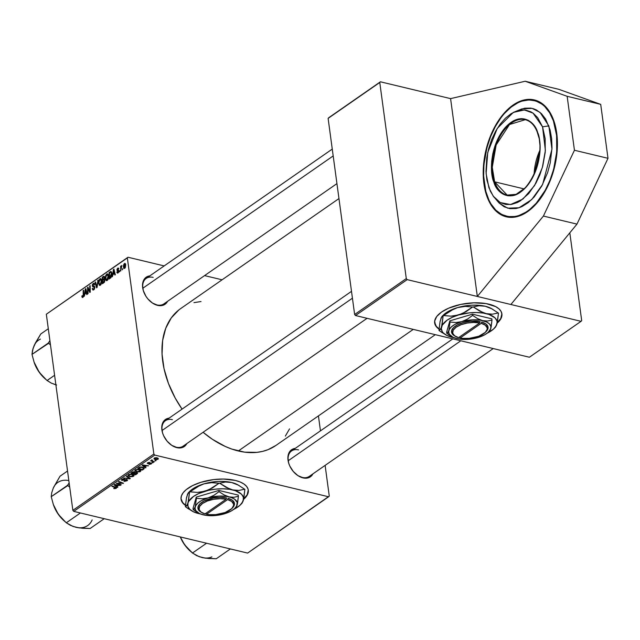 <?xml version="1.0" encoding="UTF-8"?>
<svg xmlns="http://www.w3.org/2000/svg" width="640" height="640" viewBox="0 0 640 640"><rect width="100%" height="100%" fill="white"/><g stroke="black" fill="none" stroke-linecap="round" stroke-linejoin="round"><path stroke-width="0.96" d="M513.104 105.04A60.104 35.328 103.5 0 1 534.328 99.928A60.104 35.328 103.5 0 1 557.248 149.464A60.104 35.328 103.5 0 1 527.52 211.704L523.92 213.928L516.648 216.752L509.512 217.328L502.792 215.648L496.752 211.76L491.608 205.824L487.576 198.056L486.024 193.584L483.912 183.672L483.208 172.776L483.928 161.336L486.04 149.776L491.648 133.192L496.792 123.264L506.136 111L513.104 105.04L516.704 102.816L523.976 99.992L531.112 99.416L537.824 101.104L543.872 104.984L549.008 110.92L551.176 114.592L553.048 118.688L555.824 127.968L557.416 143.968L555.808 161.2L553.016 172.648L548.976 183.552L540.904 197.96L534.48 205.744L527.52 211.704A60.104 35.328 103.5 0 1 506.296 216.816A60.104 35.328 103.5 0 1 483.376 167.28A60.104 35.328 103.5 0 1 513.104 105.04L513.104 105.04M497.264 322.672A33.928 15.112 172.3 0 0 501.88 313.712L500.76 318.536L496.808 323.064M434.608 322.632L434.656 322.976A33.928 15.112 -7.7 0 0 439.088 329.184L435.464 325.408L434.672 321.048L436.768 316.456L441.584 312.032A33.928 15.112 -7.7 0 1 478.168 302.816A33.928 15.112 -7.7 0 1 501.904 313.888A33.928 15.112 -7.7 0 1 497.16 323.144M243.672 498.928A33.928 15.112 172.3 0 0 248.28 489.976L247.16 494.8L243.216 499.32M181.008 498.896L181.056 499.24A33.928 15.112 -7.7 0 0 185.488 505.44L181.864 501.672L181.016 498.8L181.456 495.776L183.176 492.712L186.104 489.72L192.512 485.632L200.824 482.312L213.632 479.592L223.448 479.048L235.224 480.416A33.928 15.112 -7.7 0 1 248.304 490.144A33.928 15.112 -7.7 0 1 243.56 499.408M302.976 477.888L302.272 477.44A15.512 10.48 -124.8 0 1 296.24 474.384A15.512 10.48 55.2 0 0 302.272 477.44L297.864 475.584L293.232 471.408L289.776 465.992L288.672 463.072L287.896 457.36L289.12 452.56L292.152 449.384L295.24 448.384A16.48 11.128 -124.8 0 0 288.856 463.648A16.48 11.128 -124.8 0 0 296.408 474.52A16.48 11.128 -124.8 0 0 302.976 477.888A16.48 11.128 -124.8 0 0 312.944 473.856L309.848 477.152L305.472 478.216L302.976 477.888M176.832 447.64L176.128 447.184A15.512 10.48 -124.8 0 1 170.096 444.136A15.512 10.48 55.2 0 0 176.128 447.184L171.72 445.336L167.088 441.16L163.632 435.736L162.528 432.816L161.752 427.112L162.976 422.304L166.008 419.128L169.096 418.136A16.48 11.128 -124.8 0 0 162.712 433.4A16.48 11.128 -124.8 0 0 170.264 444.264A16.48 11.128 -124.8 0 0 176.832 447.64A16.48 11.128 -124.8 0 0 186.8 443.608L183.704 446.904L179.328 447.968L176.832 447.64M157.6 305.368L156.896 304.92A15.512 10.48 -124.8 0 1 150.864 301.864A15.512 10.48 55.2 0 0 156.896 304.92L152.488 303.064L147.848 298.888L145.936 296.288L143.288 290.552L142.52 284.848L143.744 280.04L146.776 276.864L149.856 275.864A16.48 11.128 -124.8 0 0 143.472 291.136A16.48 11.128 -124.8 0 0 151.024 302A16.48 11.128 -124.8 0 0 157.6 305.368A16.48 11.128 -124.8 0 0 167.56 301.336L164.464 304.632L162.408 305.448L157.6 305.368M493.216 348.56L309.264 476.408A15.512 10.48 -124.8 0 1 302.272 477.44M336.936 183.616L163.888 303.888A15.512 10.48 -124.8 0 1 156.896 304.92M367.072 318.312L183.12 446.16A15.512 10.48 -124.8 0 1 176.128 447.184M275.944 445.432L268.048 449.656L262.648 451.368L256.92 452.36L244.696 452.168L231.832 449.08L225.328 446.488L212.448 439.328L203.08 432.288A83.368 56.312 55.2 0 0 238.312 450.976L413.256 329.384L238.312 450.976A83.368 56.312 55.2 0 0 275.888 445.464L435.304 334.672M338.952 198.576L180.728 308.544A83.368 56.312 55.2 0 0 182.056 409.12L175.184 398.008L168.448 383.432L164.016 368.608L162.056 354.104L162.64 340.48L165.752 328.264L171.264 317.92L178.968 309.848M510.888 304.504L581.048 321.328L581.696 320.656L569.816 232.8L581.696 320.656L581.048 321.328L407.168 279.632L355.504 315.536L529.392 357.232L581.048 321.328L529.392 357.232L355.504 315.536L354.632 314.496L406.288 278.592L379.768 82.472L328.112 118.376L354.632 314.496L355.504 315.536L407.168 279.632L477.328 296.456L450.584 98.624L380.416 81.8L328.76 117.704L328.112 118.376L354.632 314.496L406.288 278.592L407.168 279.632L406.288 278.592L379.768 82.472L380.416 81.8L328.76 117.704L380.416 81.8L450.584 98.624L525.184 81.248L567.152 96.312L600.704 104.36L558.736 89.296L525.184 81.248L558.736 89.296L600.704 104.36L567.152 96.312L574.44 150.256L608 158.304L600.704 104.36L608 158.304L574.44 150.256L543.408 216.064L576.968 224.112L608 158.304L576.968 224.112L543.408 216.064L477.328 296.456L510.888 304.504L576.968 224.112L510.888 304.504M329.272 496.096L325.12 465.392L329.272 496.096L328.624 496.776L154.744 455.072L73.728 511.376L247.616 553.08L329.272 496.096M320.456 430.856L318.432 415.896L320.456 430.856M181.056 499.24A33.928 15.112 -7.7 0 1 198.904 482.952A33.928 15.112 -7.7 0 1 235.224 480.416L240.04 481.936L243.88 483.952L246.592 486.376L248.088 489.12L248.288 492.08L247.208 495.144L243.256 499.664M135.136 472.552L134.4 471.848L132.632 471.952L130.92 473.056L135.56 474.824L135.488 474.288L135.56 474.824L137.208 473.68L137.024 472.544L137.544 473.32L135.56 474.824L130.92 473.056L133.064 471.824L135.176 472.352M144.144 468.736L142.392 467.128L139.368 467.248L137.752 468.312L142.392 470.072L142.32 469.544L142.392 470.072L144.144 468.736L144.032 467.928L144.096 468.8L142.392 470.072L137.752 468.312L140.936 466.952L143.224 467.4L144.256 468.328M151.328 463.928L149.272 464.376L150.952 463.304L148.352 463.736L147.216 463.304L148.856 462.336L149.704 462.4L148.08 462.88L148.104 463.36L151.6 463.128L151.328 463.928L151.208 462.96L148.104 463.36L148.024 462.92L149.704 462.4L147.552 462.792L147.768 463.68L150.824 463.264L150.864 463.8L148.992 464.32L151.328 463.928L151.2 462.952M152.456 462.368L153.12 462.616L152.024 462.672L153.12 462.616L152.456 462.368M153.024 461.24L154.36 461.76L153.92 462.064L150.544 460.776L151.672 460.744L151.36 460.24L151.928 459.888L152.36 460.152L151.976 460.648L153.024 461.24L151.928 459.888L151.672 460.744L150.544 460.776L153.92 462.064L154.36 461.76L153.024 461.24M116.192 488.352L115.704 487.288L112.296 486L111.864 486.304L115.152 487.552L115.088 487.056L115.6 488.176L114.088 488.192L113.728 488.504L114.176 488.648L116.192 488.352L116.072 487.456L115.896 488.52L113.936 488.584L115.752 487.888L111.864 486.304L112.296 486L116.232 487.544L116.192 488.352L116.512 487.872M116.928 486.416L117.88 487.112L117.416 487.432L113.984 484.824L114.504 484.464L120.408 485.352L118.384 485.4L116.928 486.416L118.384 485.4L120.408 485.352L114.504 484.464L113.984 484.824L117.416 487.432L117.88 487.112L116.928 486.416M154.312 458.096L155.432 459.632L155.376 459.192L155.432 459.632L157.992 459.296L156.928 457.792L158.184 458.384L158.24 459.064L156.4 459.736L154.352 459.216L154.232 458.152L156.304 457.688L153.92 458.696M155.336 460.36L156 460.616L154.904 460.664L156 460.616L155.336 460.36M126.752 475.952L130.296 478.48L129.752 478.864L123.784 478.016L129.328 478.44L126.296 476.272L126.752 475.952L126.296 476.272L129.328 478.44L123.784 478.016L129.752 478.864L130.296 478.48L126.752 475.952M121.856 479.288L122.128 480.432L121.96 479.224L122.128 480.432L126.328 479.472L126.44 480.648L123.952 481.264L127.032 480.816L127.528 480.104L126.752 479.544L127.424 480.456L124.704 481.392L123.952 481.264L124.312 480.952L126.192 480.792L126.76 480.312L126.472 479.88L121.632 480.24L122.12 479.128L124.28 478.768L122.472 479.448L122.44 480.104L126.752 479.544L122.52 480.128L122.472 479.448L124.608 478.824L121.856 479.288L121.4 479.928M118.448 483.672L121.264 484.76L120.832 485.056L116.2 483.288L122.352 483.248L118.392 481.76L118.832 481.464L123.472 483.224L117.312 483.28L118.448 483.672L117.312 483.28L123.472 483.224L118.832 481.464L118.392 481.76L122.352 483.248L116.2 483.288L120.832 485.056L121.264 484.76L118.448 483.672M145.048 466.864L146 467.568L145.536 467.888L142.112 465.28L142.632 464.92L148.536 465.808L146.512 465.848L145.048 466.864L146.512 465.848L148.536 465.808L142.632 464.92L142.112 465.28L145.536 467.888L146 467.568L145.048 466.864M139.152 469.496L140.92 470.568L139.888 471.784L136.952 471.96L134.88 470.832L135.72 469.696L138.24 469.344L135.352 469.912L134.936 470.952L136.736 471.912L140.456 471.48L140.24 469.896L140.456 471.48L140.944 470.672L139.152 469.496M132.32 474.24L134.088 475.312L132.824 476.608L130.12 476.704L128.056 475.576L128.896 474.448L131.416 474.088L128.52 474.656L128.112 475.704L129.912 476.656L133.624 476.232L133.416 474.64L133.624 476.232L134.112 475.424L132.32 474.24M153.864 454.032L127.344 257.92L46.336 314.224L72.856 510.336L153.864 454.032L154.744 455.072L328.624 496.776L247.616 553.08L73.728 511.376L72.856 510.336L73.728 511.376L154.744 455.072L153.864 454.032L127.344 257.92L127.992 257.24L46.336 314.224L72.856 510.336L153.864 454.032M113.072 274.512L112.328 276.824L113.424 269.48L113.944 269.112L115.32 274.744L114.888 275.04L114.536 273.496L113.072 274.512L114.536 273.496L114.888 275.04L115.32 274.744L113.944 269.112L113.424 269.48L112.328 276.824L113.072 274.512M104.928 279.92L104.448 282.144L102.352 283.76L102.232 277.256L103.72 276.272L104.376 276.464L104.248 279.064L104.928 279.92L104.248 279.064L104.616 277.2L103.864 276.232L102.232 277.256L102.352 283.76L104 282.616L104.928 279.92M82.92 297.344L82.112 297.28L81.864 296.032L82.28 295.656L82.664 296.704L83.208 296.048L83.176 290.496L83.616 290.2L83.648 295.976L82.92 297.344L83.704 294.96L83.616 290.2L83.176 290.496L83.264 295.104L82.856 296.624L82.28 295.656L81.864 296.032L81.904 296.608L83.312 296.944L81.904 296.608L82.92 297.344L82.392 297.504M88 289.72L88.056 293.696L87.624 294L87.512 287.488L87.96 287.176L89.824 291.464L89.704 285.96L90.144 285.656L90.256 292.16L89.808 292.472L87.936 288.2L88 289.72L87.936 288.2L89.808 292.472L90.256 292.16L90.144 285.656L89.704 285.96L89.824 291.464L87.96 287.176L87.512 287.488L87.624 294L88.056 293.696L88 289.72M93.312 284.136L94.264 284.832L94.68 284.472L93.232 283.424L94.496 283.728L93.232 283.424L92.296 285.824L94.552 286.368L92.296 285.824L92.96 286.8L94.84 287.608L94.392 287.504L93.696 289.088L94.328 289.24L92.856 289.104L92.632 288.288L92.216 288.664L92.944 290.064L93.76 289.816L94.808 287.152L94.44 289.064L93.08 290.08L92.216 288.664L92.632 288.288L92.936 289.192L93.584 289.16L94.392 287.504L92.52 286.488L92.352 284.768L93.232 283.424L94.344 283.48L94.68 284.472L94.264 284.832L93.464 284.048L92.704 285.392L94.392 286.184L94.808 287.152L92.72 285.488L93.312 284.136L94.64 284.2M98.064 280.152L97.088 287.416L96.536 287.8L95.096 282.216L95.528 281.912L96.768 286.704L98.064 280.152L96.768 286.704L95.528 281.912L95.096 282.216L96.536 287.8L97.088 287.416L98.064 280.152M101.672 280.488L101.232 284.056L100.36 285.232L99.424 285.344L98.552 283.248L98.992 280.008L100.224 278.624L101.48 279.592L101.672 280.488L99.896 278.792L98.8 280.552L98.592 283.608L100.36 285.232L101.672 280.488M125.688 264.664L125.376 267.416L124.728 268.296L123.888 268.296L123.416 266.264L123.864 264.216L124.904 263.368L125.632 264.344L124.448 263.528L123.472 267.256L124.728 268.296L125.688 264.664M84.952 294.056L84.2 296.376L85.296 289.024L85.824 288.664L87.2 294.288L86.768 294.592L86.408 293.04L84.952 294.056L86.408 293.04L86.768 294.592L87.2 294.288L85.824 288.664L85.296 289.024L84.2 296.376L84.952 294.056M108.504 275.744L108.064 279.304L107.112 280.536L106.256 280.592L105.384 278.496L105.824 275.256L107.056 273.88L108.312 274.848L108.504 275.744L106.728 274.048L105.624 275.8L105.424 278.856L107.184 280.48L108.504 275.744M111.04 277.56L109.184 279.008L109.064 272.504L110.744 271.488L111.792 272.904L111.704 276.04L111.04 277.56L111.848 273.264L110.624 271.512L109.064 272.504L109.184 279.008L111.04 277.56M118 272.368L117.24 271.696L116.824 272.072L117.368 272.2L116.84 272.152L118.056 272.928L116.928 272.576L117.24 271.696L117.832 272.456L118.48 271.464L117.128 270.584L116.96 269.552L117.52 268.36L118.512 268.128L118.848 268.872L118.432 269.248L117.864 268.712L117.368 269.568L118.824 270.656L118.416 272.6L118.896 270.96L117.376 269.696L117.744 268.784L118.432 269.248L118.848 268.872L117.696 268.216L116.968 270.088L118.336 270.984L117.64 272.472L118.376 272.648M119.888 270.624L119.48 271.856L119.888 270.624M122.776 268.624L122.36 269.848L122.776 268.624M121.128 268.792L120.712 271L120.624 266.272L121.056 265.968L121.072 266.952L121.944 265.44L121.128 268.792L121.944 265.44L121.072 266.952L121.056 265.968L120.624 266.272L120.712 271L121.128 268.792M222.088 279.8L204.584 275.608L222.088 279.8M164.168 265.912L127.992 257.24L46.336 314.224L127.992 257.24L164.168 265.912M434.656 322.976A33.928 15.112 -7.7 0 1 441.584 312.032L448.696 308.16L460.68 304.424L473.816 302.824L486.112 303.592L495.688 306.624L498.984 308.856L501.096 311.456L501.944 314.32L501.504 317.344L499.784 320.416L496.856 323.408M289.536 428.896L285.352 436.096M193.968 302.648L201.016 301.528M172.408 419.664A15.512 10.48 55.2 0 0 162.776 433.6A15.512 10.48 -124.8 0 1 165.416 420.688L351.496 291.352M143.544 291.328A15.512 10.48 -124.8 0 1 146.184 278.416A15.512 10.48 -124.8 0 1 153.176 277.392A15.512 10.48 55.2 0 0 143.544 291.328M298.552 449.912A15.512 10.48 55.2 0 0 288.92 463.848A15.512 10.48 -124.8 0 1 291.56 450.936L452.8 338.872M124.152 268.44L124.728 268.296M124 267.384L123.472 267.256L124 267.384M125.432 263.76L124.448 263.528L125.432 263.76M124.992 263.384L124.448 263.528M124.504 264.088L123.864 265.784L124.232 267.76L124.656 267.744L123.888 266.896L124.504 264.088L125.736 265.072L125.264 264.96L124.656 267.744L125.136 267.856L124.36 267.824L125.048 267.984M99.624 285.416L100.36 285.232M99.096 283.728L98.592 283.608L99.096 283.728M99.24 280.656L98.8 280.552L99.24 280.656M101.272 279.128L99.896 278.792L101.272 279.128M100.64 278.608L99.896 278.792M99.976 279.512L98.96 282.416L99.168 283.96L99.928 284.648L100.904 284.656L100.296 284.504L101.048 283.288L101.24 280.72L101.712 280.832L100.648 279.448L99.976 279.512L101.24 280.72L100.296 284.504L99.024 283.344L99.192 280.784L99.976 279.512L101.488 279.624M100.296 284.504L99.784 284.632L100.744 284.864M95.64 282.344L95.096 282.216L95.64 282.344M97.168 286.8L96.768 286.704L97.168 286.8M97.368 285.336L96.944 285.24L97.368 285.336M98.008 280.568L97.608 280.472L98.008 280.568M93.696 289.088L92.856 289.104M92.96 286.8L94.192 287.04M93.96 283.216L93.232 283.424M94.144 286.08L92.952 285.912M93.2 285.976L94.496 286.288M88.176 287.648L87.512 287.488L88.176 287.648M90.248 291.568L89.824 291.464L90.248 291.568M90.216 289.888L89.768 289.776L90.216 289.888M90.152 286.064L89.704 285.96L90.152 286.064M89.16 289.768L88.488 289.608L89.16 289.768M88.496 288.328L87.936 288.2L88.496 288.328M82.304 296.136L81.864 296.032L82.304 296.136M82.856 296.624L82.312 296.208M83.704 295.208L83.264 295.104L83.704 295.208M83.616 290.6L83.176 290.496L83.616 290.6M85.944 289.176L85.296 289.024L85.944 289.176M86.92 293.168L86.408 293.04L86.92 293.168M85.088 293.192L85.592 289.544L86.416 291.096L85.904 290.968L86.256 292.384L86.76 292.504L85.088 293.192L85.912 293.392L85.088 293.192L86.256 292.384L85.592 289.544L85.088 293.192M103.056 277.456L102.232 277.256L103.056 277.456M104.544 276.824L103.28 276.528L104.544 276.824M103.408 277.208L102.68 277.712L102.712 279.744L102.68 277.712L103.408 277.208L104.648 277.632L104.192 277.52L104.472 278.624L103.408 279.256L104.864 279.608L103.408 279.256L102.712 279.744L103.536 279.936L102.712 279.744L104.152 278.28L104.104 277.192L103.408 277.208L104.192 277.52M103.632 279.872L102.728 280.504L102.768 282.696L102.728 280.504L103.632 279.872L104.952 280.312L104.496 280.2L103.984 281.816L104.56 281.952L103.568 282.144L104.312 282.32L102.768 282.696L103.592 282.896L102.768 282.696L104.512 280.576L104.304 279.712L103.632 279.872L104.496 280.2M106.456 280.672L107.184 280.48M105.928 278.984L105.424 278.856L105.928 278.984M106.064 275.912L105.624 275.8L106.064 275.912M108.096 274.376L106.728 274.048L108.096 274.376M107.48 273.864L106.728 274.048M106.808 274.76L105.8 277.344L106 279.216L106.664 279.896L107.736 279.904L107.12 279.76L107.88 278.536L108.072 275.968L108.544 276.088L107.48 274.696L106.808 274.76L108.072 275.968L107.12 279.76L105.856 278.592L106.024 276.032L106.808 274.76L108.32 274.872M107.12 279.76L106.616 279.888L107.576 280.112M114.072 269.632L113.424 269.48L114.072 269.632M115.048 273.616L114.536 273.496L115.048 273.616M113.216 273.64L113.712 269.992L114.536 271.544L114.024 271.424L114.376 272.832L114.88 272.952L113.216 273.64L114.032 273.84L113.216 273.64L114.376 272.832L113.712 269.992L113.216 273.64M109.888 272.704L109.064 272.504L109.888 272.704M111.568 272.152L110.088 271.792L111.568 272.152M111.232 271.656L110.624 271.512L111.232 271.656M111.696 272.504L110.68 272.264L111.416 273.528L109.6 277.952L110.424 278.152L109.6 277.952L109.512 272.968L110.68 272.264L111.688 272.48M110.68 272.264L109.512 272.968L109.6 277.952L110.888 277.744L110.152 277.568L111.216 276.176L111.416 273.528L111.888 273.64L110.904 272.304M116.84 272.152L117.416 272.296L116.84 272.152M118.904 271.408L118.472 271.304L118.904 271.408M118.912 271.128L118.336 270.984L118.912 271.128M117.448 270.8L118.336 270.984M118.752 270.52L116.968 270.088L118.752 270.52M118.744 268.472L117.696 268.216L118.744 268.472M118.328 268.032L117.696 268.216M117.744 268.784L118.432 269.248M118.568 270.312L117.472 270.024M117.4 273.12L118.056 272.928M119.896 271.04L119.456 270.928L119.896 271.04M122.784 269.032L122.336 268.928L122.784 269.032M121.064 266.376L120.624 266.272L121.064 266.376M157.992 459.296L157.84 458.12L157.992 459.296L158.352 458.696M154.48 457.992L154.704 458.824L155.8 459.32L154.728 457.88L156.448 457.704L157.512 459.176L155.8 459.32L157.512 459.176M155.512 460.432L155.576 460.912L155.512 460.432M129.64 478.008L129.752 478.864L129.64 478.008M129.232 477.72L129.328 478.44L129.232 477.72M128.496 477.192L128.592 477.936L128.496 477.192M127.032 480.816L126.864 479.576L127.032 480.816M126.376 479.856L126.44 480.648M124.296 478.768L124.352 479.168L124.296 478.768M122.408 478.992L122.472 479.448L122.408 478.992M122.52 480.128L122.472 479.448M120.768 484.568L120.832 485.056L120.768 484.568M122.288 482.776L122.352 483.248L122.288 482.776M121.04 482.304L121.104 482.8L121.04 482.304M122.952 483.024L123.024 483.536L122.952 483.024M117.32 486.696L117.416 487.432L117.32 486.696M116.536 486.104L114.728 484.496L117.656 484.936L116.536 486.104L117.704 485.288L114.768 484.824L116.536 486.104M114.176 488.648L114.112 488.208L114.176 488.648M115.152 487.552L115.6 488.176M153.856 461.56L153.92 462.064L153.856 461.56M151.576 460.008L151.672 460.744L151.576 460.008M151.496 460.056L151.672 460.744M152.632 462.432L152.696 462.912L152.632 462.432M150.824 463.264L150.864 463.8M147.64 462.736L147.768 463.68L147.64 462.736M147.552 462.792L147.768 463.68M148.104 463.36L148.048 462.904M145.44 467.152L145.536 467.888L145.44 467.152M144.664 466.552L142.848 464.952L145.776 465.392L144.664 466.552L145.824 465.744L142.896 465.28L144.664 466.552M143.608 469.232L143.368 467.464L143.608 469.232M142.28 469.568L138.728 468.216L138.656 467.68L138.728 468.216L139.28 467.296L139.344 467.784L139.928 467.064L141.872 467.024L143.488 468.376L142.28 469.568L143.464 468.568L142.68 467.656L140.48 467.312L138.728 468.216L142.28 469.568M135.688 470.816L136.736 471.912L136.68 471.472L137.192 471.624L135.688 470.816L135.904 469.624L135.96 470.072L138.608 469.392L139.864 471.312L137.192 471.624L140.112 471.072L139.968 470.384L138.664 469.776L136.552 469.8L135.688 470.816L135.96 470.072M134.872 470.472L134.936 470.952L134.872 470.472M140.064 469.8L139.864 471.312M137.208 473.68L137.056 472.56L137.208 473.68L137.592 473.088M133.344 473.512L131.824 472.432L131.896 472.968L132.56 471.984L132.624 472.456L133.952 471.776L134.512 472.496L134.424 471.856L134.512 472.496L133.344 473.512L134.472 472.632L134.192 472.208L131.896 472.968L133.344 473.512M136.288 472.752L133.888 473.72L135.456 474.312L133.888 473.72L133.808 473.184L133.888 473.72L134.792 473.088L134.632 471.912L134.792 473.088L136.24 472.384L136.648 473.456L135.456 474.312L136.744 473.336L136.288 472.752L136.648 473.456M128.856 475.568L129.912 476.656L130.36 476.368L128.856 475.568L129.072 474.368L129.128 474.816L131.784 474.136L133.032 476.064L130.36 476.368L133.28 475.824L132.04 474.576L129.72 474.552L128.856 475.568L129.128 474.816M128.04 475.216L128.112 475.704L128.04 475.216M133.232 474.552L133.032 476.064M124.656 267.744L125.304 265.68L124.8 264.016L125.608 264.208M157.592 458.008L157.704 458.832L156.304 458.048L154.776 458.224M181.04 499.064A33.928 15.112 172.3 0 0 185.52 505.144L182.72 502.664L180.968 498.456M434.632 322.808A33.928 15.112 172.3 0 0 439.112 328.888L436.32 326.408L434.568 322.2M567.152 96.312L525.184 81.248L450.584 98.624L477.328 296.456L543.408 216.064L574.44 150.256L567.152 96.312M525.928 187.32L516.128 194.328L507.152 195.096A38.776 22.792 103.5 0 1 494.64 181.832L492.256 167.296L496.16 144.968L509.512 124.536L525.232 119.68C530.704 121.08 534.8 125.44 537.528 132.76L537.616 132.456C535.4 122.792 521.504 109.68 505.168 127.64C489.12 146.416 489.888 174.424 493.856 182.096L494.64 181.832L524.136 188.912L494.64 181.832A38.776 22.792 103.5 0 1 498.744 138.904A38.776 22.792 103.5 0 1 525.232 119.68M539.856 150.36L534.096 174.376A38.776 22.792 -76.5 0 1 539.856 150.36M534.216 174.112L539.848 150.648M487.224 195.904C481.216 184.304 480.056 141.952 504.336 113.56C529.04 86.392 550.056 106.224 553.4 120.84L553.768 120.608L553.4 120.84L556.616 135.464L556.704 152.064L553.656 169.2L550 180.2L545.208 190.36L536.288 203.184L529.528 209.648L526 212.152L518.808 215.584L515.216 216.488L508.216 216.6L501.68 214.472L495.856 210.2L490.976 203.928L488.952 200.12L485.816 191.328L483.624 175.896L483.92 164.68L486.968 147.544L490.624 136.544L495.416 126.384L501.168 117.456L504.336 113.56L511.096 107.096L518.208 102.608L521.816 101.16L528.952 99.92L535.752 100.928L541.96 104.144L544.768 106.544L549.648 112.816L553.4 120.84C559.4 132.44 560.56 174.792 536.288 203.184C511.584 230.352 490.568 210.52 487.224 195.904L487.224 195.904M486.12 192.44L487.36 196.384A60.104 35.328 103.5 0 0 506.528 216.872M496.264 199.632L499.272 203.176L507.704 208.176L519.072 207.736L531.704 199.592L542.632 184.432L551.96 149.2L548.872 125.976L540.032 112.376L532.112 108.368L521.88 108.896L513.304 112.424L524.344 109.928L533.064 113.152L542.56 126.848A51.376 30.88 -19.6 0 1 548.872 125.976A51.376 30.88 160.4 0 0 542.56 126.848L545.376 150.408L542.312 167.688L534.552 185.576L522.936 199.056L510.504 204.552L500.232 202.552L493.224 196.144L488.912 187.704L486.112 173.64L487.728 152.512L497.24 128.448L513.304 112.424M542.56 126.848L545.168 138.704L545.24 152.16L542.768 166.056L539.808 174.976L535.92 183.208L528.688 193.608L520.344 200.88L517.44 202.488L511.6 204.392L505.928 204.48L500.624 202.76L498.184 201.24L493.824 196.944L490.304 191.12L486.896 180.032L485.992 171.488L486.776 157.752L488.704 148.496L491.664 139.576L495.552 131.344L500.216 124.096L505.472 118.136L511.128 113.672L516.952 110.888L519.864 110.16L525.544 110.064L530.84 111.784L533.288 113.312L537.648 117.608L542.56 126.848M493.856 182.096L496.336 187.4L501.424 193.128L507.736 195.776L512.368 195.704L517.128 194.152L524.104 189.2L528.392 184.328L532.2 178.424L535.368 171.712L538.68 160.68L539.8 153.104L539.992 145.688L539.256 138.712L536.472 129.672L533.608 124.92L528.056 120.176L521.448 118.624L514.344 120.4L509.64 123.368L505.168 127.64L499.272 136.12L494.792 146.424L492.792 153.872L491.672 161.448L491.728 172.424L493.856 182.096C496.064 191.76 509.96 204.872 526.304 186.904C542.352 168.136 541.584 140.128 537.616 132.456L537.52 132.76C547.832 157.312 525.768 201.696 507.152 195.096L494.64 181.832L493.856 182.096M534.384 171.688L534.832 167.904M549.584 111.8L549.168 112.04M496.984 200.6L499.2 203.104L504.224 206.8L509.872 208.632L515.912 208.536L519.008 207.76L522.128 206.504L528.264 202.632L534.104 197.056L541.8 185.984L547.648 172.536L550.264 162.816L552 148.032L551.648 138.6L550.088 129.92L545.632 119.048L541.424 113.64L536.4 109.944L533.64 108.792L530.752 108.112L524.712 108.208L518.496 110.24M352.424 298.192L162.064 430.496L352.424 298.192M67.536 471.016L60 476.248L67.536 471.016M73.136 526.432L79.08 527.888L90.12 528.504L104.232 518.696L90.12 528.504L82.52 528.264L75.856 527.28L70.544 525.4L66.296 522.792L80.408 512.984L66.296 522.792L60.864 517.48L56.416 511.36L53.296 504.368L51.232 496.664L67.856 485.552A30.104 20.336 -124.8 0 1 67.776 484.992L69.144 482.904L67.672 485.24L51.232 496.664L51.728 492.752L53.272 488.088L60 476.248L54.424 485.92M67.856 485.552L69.72 487.16L67.856 485.552A30.104 20.336 55.2 0 1 67.776 484.992L67.856 485.552M53.368 504.592L58.256 514.248L65.416 521.928A26.224 17.712 55.2 0 1 56.416 511.36L53.384 504.624A26.224 17.712 55.2 0 0 56.416 511.36L60.864 517.48L66.296 522.792L73.024 526.44L78.528 527.728M66.648 522.912L65.4 521.912M53.296 504.368L51.232 496.664L51.728 492.752L53.272 488.088A26.224 17.712 55.2 0 1 68.832 480.576M75.856 527.28A26.224 17.712 55.2 0 0 92.152 519.928M142.832 288.232L333.192 155.928L142.832 288.232M48.304 328.744L40.768 333.984L48.304 328.744M53.904 384.168L56.624 385.008L51.312 383.128L47.056 380.52L54.592 375.288L47.056 380.52L41.608 375.184L37.184 369.088L34.056 362.072L32 354.392L48.616 343.28A30.104 20.336 -124.8 0 1 48.544 342.728L49.912 340.64L48.44 342.968L32 354.392L32.488 350.504L34.032 345.816L40.768 333.984L35.312 343.128L33.208 348.264M48.616 343.28L50.48 344.896L48.616 343.28A30.104 20.336 55.2 0 1 48.544 342.728L48.616 343.28M35.192 343.648L33.088 348.312L32 354.392L34.144 362.352A26.224 17.712 55.2 0 0 37.184 369.088L41.112 374.696L46.184 379.656M34.136 362.32L37.184 369.088A26.224 17.712 55.2 0 0 46.168 379.648L39.256 372.288L34.056 362.072M56.624 385.008L51.312 383.128L47.408 380.64M40.432 339.112A26.224 17.712 55.2 0 0 34.032 345.816M460.808 340.792L288.208 460.744L460.808 340.792M199.28 556.688L205.224 558.144L216.264 558.752L230.376 548.944L216.264 558.752L208.664 558.512L202 557.528A26.224 17.712 55.2 0 0 211.896 556.888M204.672 557.976L199.168 556.696L192.44 553.04L206.552 543.232L192.44 553.04L184.64 544.8L180.296 536.936L182.56 541.608L186.488 547.216L192.792 553.16L186.984 547.704L182.56 541.608A26.224 17.712 55.2 0 0 191.544 552.168M202 557.528L196.688 555.648L192.792 553.16M180.816 538.16L180.296 536.936A26.224 17.712 55.2 0 0 182.56 541.608L180.816 538.16M201.888 512.568L198.688 510.152L197.976 507.128L199.856 503.928L204.064 501L213.36 498.016L220.248 497.376L226.568 497.952L226.096 499.216L205 513.888L226.096 499.216L220.12 498.688L213.6 499.296L207.464 500.96L202.584 503.44L199.648 506.392L199.072 509.392L200.944 512.008L205 513.888A17.448 7.768 -7.7 0 1 201.824 512.592A17.448 7.768 -7.7 0 1 204.184 502.456A17.448 7.768 -7.7 0 1 226.096 499.216L226.568 497.952A18.416 8.2 172.3 0 0 203.408 501.344A18.416 8.2 172.3 0 0 200.904 512.056L201.824 512.592M235.712 507.424L237.184 504.872A21.328 9.496 -7.7 0 1 235.16 508.08A21.328 9.496 -7.7 0 1 224.264 513.848L224.272 513.848A21.328 9.496 -7.7 0 1 203.28 514.848L205.784 515.24L203.28 514.848A21.328 9.496 -7.7 0 1 198.488 513.032A21.328 9.496 -7.7 0 1 195.208 506.88L193.744 509.432L193.192 509.6L193.032 508.4L196.264 497.096L218.864 490.448L238.24 495.096L238.4 496.296L238.24 495.096L218.864 490.448L219.024 491.648L218.864 490.448L196.264 497.096L196.424 498.304L196.264 497.096L193.032 508.4L193.192 509.6L198.488 513.032M236.232 506.968L237.568 503.2L238.4 496.296L233.976 497.28L229.104 496.896L224.008 494.88L219.024 491.648L213.848 495.36L208.12 497.904L202.208 498.792L196.424 498.304L195.208 506.88A21.328 9.496 -7.7 0 1 208.12 497.904A21.328 9.496 -7.7 0 1 229.104 496.896A21.328 9.496 -7.7 0 1 237.184 504.872L238.4 496.296L233.976 497.28L229.104 496.896L224.008 494.88L219.024 491.648L213.848 495.36L208.12 497.904L202.208 498.792L196.424 498.304L195.208 506.88L194.264 508.968L193.192 509.6L195.656 511.328M200.728 514.032L205.576 515.296L210.68 515.704L216.16 515.448L224.264 513.848L231.144 511.032L234.512 508.688L236.64 506.16L237.192 502.376L234.544 499.12L231.184 497.504L226.808 496.448L218.992 496.088L208.12 497.904L201.24 500.712L197.872 503.056L195.752 505.592L195.016 508.144L195.736 510.544L199.376 513.504L203.28 514.848L200.728 514.032M241.416 503.76L243.304 500.424A28.112 12.52 -7.7 0 1 240.64 504.648A28.112 12.52 -7.7 0 1 233.544 509.488L239.784 505.456L242.584 502.12L243.304 500.424L243.312 497.128L241.44 494.152L235.4 490.704L229.624 489.32L222.896 488.784L215.68 489.128L208.448 490.336L198.68 493.56L193.52 496.44L188.688 501.376L187.968 503.072L187.96 506.36L189.832 509.344L193.464 511.8L200.424 513.96A28.112 12.52 -7.7 0 1 198.608 513.576L200.296 513.912L198.608 513.576A28.112 12.52 -7.7 0 1 192.304 511.184A28.112 12.52 -7.7 0 1 187.968 503.072L186.76 505.776L185.392 506.648L186.456 497.856L188.176 492.96L189.552 492.088L188.48 500.888L187.392 504.688L185.392 506.648A32.28 14.376 172.3 0 0 185.632 506.888L192.304 511.184M242.088 503.144L243.8 498.28L244.88 489.44A32.28 14.376 172.3 0 0 244.64 489.208L238.928 490.424L235.864 490.424L232.656 489.912L226.096 487.344L219.672 483.224L225.384 482.008L231.656 482.512L238.224 485.088L244.64 489.208L238.928 490.424L232.656 489.912L229.36 488.864L219.672 483.224A32.28 14.376 172.3 0 0 219.056 483.248L212.376 487.984L204.992 491.24L197.384 492.408L189.928 491.824L200.208 485.24L203.992 483.84L211.6 482.664L219.056 483.248L208.776 489.84L201.192 492.08L197.384 492.408L189.928 491.824A32.28 14.376 172.3 0 0 189.552 492.088L187.968 503.072A28.112 12.52 -7.7 0 1 204.992 491.24A28.112 12.52 -7.7 0 1 232.656 489.912A28.112 12.52 -7.7 0 1 243.304 500.424L244.88 489.44A32.28 14.376 -7.7 0 0 244.64 489.208L238.224 485.088L231.656 482.512A28.112 12.52 172.3 0 0 203.992 483.84L211.6 482.664L219.056 483.248A32.28 14.376 -7.7 0 1 219.672 483.224L225.384 482.008L231.656 482.512L225.352 481.544L218.32 481.448L211.032 482.232L203.992 483.84A28.112 12.52 172.3 0 0 189.632 491.448L188.416 492.688M195.328 512.536L198.608 513.576M187.688 493.976L186.456 497.856L185.392 506.648A32.28 14.376 -7.7 0 0 185.632 506.888L188.8 509.088M239.528 485.816L237.968 484.912A28.112 12.52 172.3 0 0 231.656 482.512L238 484.928M186.728 497.344L187.544 494.056L189.552 492.088A32.28 14.376 -7.7 0 1 189.928 491.824L196.616 487.088L203.992 483.84L194.928 487.544L189.608 491.472M188.176 492.96L188.848 492.336M232.176 508.16A18.416 8.2 172.3 0 0 232.576 507.776A18.416 8.2 172.3 0 0 228.096 498.312L232.392 500.288L234.384 503.056L233.784 506.232L232.528 507.824M205.816 513.8L205.28 513.688L205.744 513.368L206.52 514.248L209.384 514.656L215.752 514.616L225.16 512.512L231.784 508.584L233.568 505.56L233.544 504.08L231.672 501.456L227.624 499.584L206.52 514.248L205.816 513.8M227.624 499.584A17.448 7.768 -7.7 0 1 231.832 508.536A17.448 7.768 -7.7 0 1 206.52 514.248L227.624 499.584L228.096 498.312L227.624 499.584M455.488 336.304L452.28 333.888L451.576 330.864L453.456 327.664L457.664 324.744L463.6 322.512L470.416 321.288L480.168 321.688L479.696 322.96L458.592 337.624L479.696 322.96L473.712 322.432L467.192 323.04L461.064 324.704L456.176 327.184L453.248 330.136L452.672 333.128L454.544 335.752L458.592 337.624A17.448 7.768 -7.7 0 1 455.424 336.336A17.448 7.768 -7.7 0 1 457.776 326.2A17.448 7.768 -7.7 0 1 479.696 322.96L480.168 321.688A18.416 8.2 172.3 0 0 457.008 325.088A18.416 8.2 172.3 0 0 454.504 335.8L455.424 336.336M489.312 331.168L490.776 328.616A21.328 9.496 -7.7 0 1 488.76 331.816A21.328 9.496 -7.7 0 1 477.864 337.592L477.872 337.584A21.328 9.496 -7.7 0 1 456.88 338.592L459.384 338.984L456.88 338.592A21.328 9.496 -7.7 0 1 452.088 336.776A21.328 9.496 -7.7 0 1 448.8 330.616L447.336 333.176L446.792 333.344L446.632 332.144L449.856 320.84L472.464 314.184L491.832 318.832L492 320.032L491.832 318.832L472.464 314.184L472.624 315.392L472.464 314.184L449.856 320.84L450.024 322.04L449.856 320.84L446.632 332.144L446.792 333.344L452.088 336.776M489.832 330.704L491.168 326.944L492 320.032L487.576 321.016L482.704 320.64L477.608 318.624L472.624 315.392L467.448 319.104L461.72 321.64L455.808 322.536L450.024 322.04L448.8 330.616A21.328 9.496 -7.7 0 1 461.72 321.64A21.328 9.496 -7.7 0 1 482.704 320.64A21.328 9.496 -7.7 0 1 490.776 328.616L492 320.032L487.576 321.016L482.704 320.64L477.608 318.624L472.624 315.392L467.448 319.104L461.72 321.64L455.808 322.536L450.024 322.04L448.8 330.616L447.864 332.704L446.792 333.344L449.256 335.072M454.328 337.776L459.176 339.04L464.28 339.448L472.52 338.808L477.864 337.592L484.744 334.776L488.112 332.432L490.776 328.616L490.784 326.112L489.368 323.856L486.608 321.984L480.408 320.192L472.584 319.832L461.72 321.64L454.84 324.456L451.472 326.8L449.344 329.336L448.616 331.888L449.328 334.288L452.976 337.248L456.88 338.592L454.328 337.776M495.016 327.504L496.896 324.168A28.112 12.52 -7.7 0 1 494.24 328.392A28.112 12.52 -7.7 0 1 487.144 333.224L493.384 329.2L496.184 325.856L497.144 322.488L496.912 320.872L495.032 317.888L489 314.448L483.224 313.064L476.496 312.528L469.272 312.872L458.592 314.976L452.272 317.304L447.112 320.184L442.288 325.112L441.32 328.48L442.264 331.648L443.432 333.08L447.064 335.544L454.024 337.704A28.112 12.52 -7.7 0 1 452.208 337.32L453.896 337.656L452.208 337.32A28.112 12.52 -7.7 0 1 445.896 334.928A28.112 12.52 -7.7 0 1 441.568 326.808L440.36 329.52L438.984 330.392L440.056 321.6L441.776 316.704L443.144 315.832L442.08 324.624L440.992 328.424L438.984 330.392A32.28 14.376 172.3 0 0 439.224 330.624L445.896 334.928M495.688 326.888L497.4 322.016L498.48 313.184A32.28 14.376 172.3 0 0 498.24 312.952L492.528 314.168L489.464 314.168L486.256 313.656L479.696 311.088L473.272 306.96L478.984 305.744L485.256 306.256L491.816 308.832L498.24 312.952L492.528 314.168L486.256 313.656L482.96 312.608L473.272 306.96A32.28 14.376 172.3 0 0 472.656 306.992L465.968 311.728L458.592 314.976L450.984 316.152L443.528 315.568L453.808 308.976L457.592 307.584L465.2 306.408L472.656 306.992L462.376 313.584L454.792 315.824L450.984 316.152L443.528 315.568A32.28 14.376 172.3 0 0 443.144 315.832L441.568 326.808A28.112 12.52 -7.7 0 1 458.592 314.976A28.112 12.52 -7.7 0 1 486.256 313.656A28.112 12.52 -7.7 0 1 496.896 324.168L498.48 313.184A32.28 14.376 -7.7 0 0 498.24 312.952L491.816 308.832L485.256 306.256A28.112 12.52 172.3 0 0 457.592 307.584L465.2 306.408L472.656 306.992A32.28 14.376 -7.7 0 1 473.272 306.96L478.984 305.744L485.256 306.256L478.952 305.288L471.92 305.192L464.632 305.976L457.592 307.584A28.112 12.52 172.3 0 0 443.232 315.184L442.008 316.424M448.928 336.272L452.208 337.32M441.288 317.72L440.056 321.6L438.984 330.392A32.28 14.376 -7.7 0 0 439.224 330.624L442.4 332.832M493.128 309.56L491.568 308.648A28.112 12.52 172.3 0 0 485.256 306.256L491.6 308.672M440.32 321.088L441.136 317.792L443.144 315.832A32.28 14.376 -7.7 0 1 443.528 315.568L450.208 310.832L457.592 307.584L448.528 311.288L443.2 315.216M441.776 316.704L442.448 316.08M485.776 331.904A18.416 8.2 172.3 0 0 486.176 331.52A18.416 8.2 172.3 0 0 481.688 322.056L485.992 324.032L487.984 326.8L487.384 329.968L486.128 331.568M459.416 337.544L458.88 337.424L459.4 337.552L459.344 337.104L460.12 337.992L462.984 338.4L469.352 338.36L478.752 336.248L485.376 332.328L487.168 329.296L487.144 327.824L485.272 325.2L481.224 323.328L460.12 337.992L459.416 337.544M481.224 323.328A17.448 7.768 -7.7 0 1 485.424 332.28A17.448 7.768 -7.7 0 1 460.12 337.992L481.224 323.328L481.688 322.056L481.224 323.328M93.104 289.272L94.112 289.512M93.984 286.944L94.808 287.144M93.048 285.944L94.504 286.296M82.6 296.696L83.344 296.872M103.896 277L104.608 277.168M104.208 279.656L104.912 279.824M118.104 270.888L118.904 271.08M118.096 268.68L118.84 268.864M117.672 270.136L118.64 270.368M126.792 480.16L126.704 479.536M122.152 479.864L122.064 479.16M115.76 487.928L115.672 487.28M151.104 463.464L151.032 462.928M147.856 463.168L147.784 462.648M143.488 468.368L143.36 467.456M135.632 470.64L135.52 469.808M136.816 473.12L136.728 472.456M128.8 475.392L128.688 474.552M539.824 150.976L534.352 173.816M534.784 100.032C521.152 97.648 508.632 105.312 497.224 123.024C491.944 131.696 488.112 141.408 485.728 152.152C482.28 168.632 482.744 183.32 487.136 196.208C491.352 207.68 497.888 214.584 506.752 216.928M499.272 203.176L493.224 196.144M332.264 149.088L146.184 278.416M240.64 504.648L241.856 503.408M235.16 508.08L236.088 507.136M231.832 508.536L232.576 507.776M494.24 328.392L495.456 327.152M488.76 331.816L489.68 330.88M485.424 332.28L486.176 331.52"/></g></svg>
